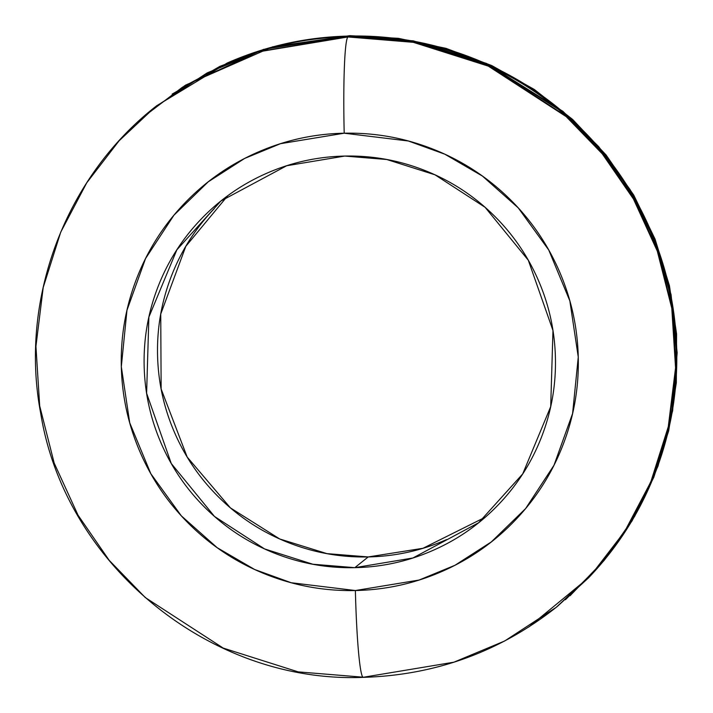 <?xml version="1.0" encoding="UTF-8"?>
<svg xmlns="http://www.w3.org/2000/svg" width="713" height="713" viewBox="0 0 713 713"><rect width="100%" height="100%" fill="white"/><g stroke="black" fill="none" stroke-linecap="round" stroke-linejoin="round"><path stroke-width="1.07" d="M156.272 105.996L227.224 63.02C266.02 45.953 306.617 36.969 349.04 36.069L413.282 40.846L486.453 63.421L562.887 111.308L598.67 146.611L630.096 189.622L654.908 239.523L671.076 294.683L677.163 352.712L672.635 410.786L658.019 466.097L634.713 516.274L604.731 559.678L570.284 595.515L604.731 559.678L634.713 516.274L658.019 466.097L672.635 410.786L677.163 352.712L671.076 294.683L654.908 239.523L630.096 189.622L598.67 146.611L562.887 111.308L486.453 63.421L413.282 40.846L349.04 36.069L413.442 41.247L487.264 64.25L564.241 113.073L600.132 149.044L631.468 192.813L655.96 243.516L671.548 299.398L676.815 357.988L671.316 416.374L655.666 471.703L631.379 521.613L600.551 564.518L565.454 599.713M155.282 106.852C64.794 177.902 19.082 300.378 40.739 413.522C65.052 564.812 210.282 683.633 363.265 677.35C435.286 675.211 499.608 651.878 556.202 607.342L592.423 573.368L624.731 531.399L650.764 482.033L668.277 426.739L675.559 367.855L671.798 308.301L657.306 251.128L633.447 199.007L602.289 153.848L566.22 116.647L488.28 66.113L413.29 42.317L347.917 36.969L413.29 42.317L488.28 66.113L566.22 116.647L602.289 153.848L633.447 199.007L657.306 251.128L671.798 308.301L675.559 367.855L668.277 426.739L650.764 482.033L624.731 531.399L592.423 573.368L556.202 607.342L504.688 640.996L453.931 662.181L363.568 677.225L298.194 671.878L223.205 648.081L145.265 597.539L109.205 560.347L78.038 515.187L54.179 463.067L39.687 405.893L35.935 346.34L43.208 287.455L60.721 232.162L86.754 182.795L119.062 140.826L155.282 106.852L206.797 73.198L257.562 52.013L347.917 36.969A91.612 6.06 88.8 0 0 344.201 133.206L408.397 141.005L444.876 154.213L482.398 176.049L518.253 207.884L548.752 250.013L569.856 300.913L578.261 357.053L572.601 413.487L554.01 465.224L525.597 508.592L491.337 541.907L454.93 565.302L419.128 580.034L355.377 590.533A91.612 6.06 88.8 0 0 363.229 677.35A91.612 6.06 -91.2 0 1 355.377 590.533C325.075 591.166 295.788 585.979 267.518 574.972C239.238 563.956 214.132 547.949 192.18 526.96C170.238 505.972 153.126 481.596 140.844 453.825C128.563 426.053 122.057 397.007 121.317 366.687C120.577 336.358 125.657 307.071 136.566 278.81C147.475 250.548 163.384 225.477 184.284 203.579C205.184 181.69 229.488 164.65 257.188 152.457C284.897 140.256 313.898 133.839 344.201 133.206C374.494 132.565 403.781 137.752 432.06 148.767C460.331 159.783 485.446 175.781 507.389 196.77C529.34 217.759 546.452 242.144 558.734 269.915C571.006 297.686 577.521 326.732 578.261 357.053C579.001 387.373 573.92 416.668 563.003 444.921C552.094 473.182 536.194 498.262 515.294 520.151C494.394 542.049 470.09 559.09 442.381 571.282C414.672 583.475 385.671 589.892 355.377 590.533L291.18 582.735L254.693 569.518L217.171 547.691L181.325 515.847L150.826 473.726L129.721 422.818L121.317 366.687L126.967 310.253L145.568 258.507L173.972 215.139L208.232 181.824L244.648 158.438L280.45 143.696L344.201 133.206A91.612 6.06 -91.2 0 1 347.917 36.969L257.562 52.013L206.797 73.198L155.282 106.852L207.171 72.904L257.928 51.71L348.292 36.666C305.877 37.566 265.272 46.55 226.484 63.617L182.43 87.227L142.912 117.288M556.202 607.342L592.797 573.065L625.105 531.105L651.138 481.73L668.651 426.436L675.924 367.551L672.172 308.007L657.68 250.833L633.821 198.704L602.654 153.545L566.594 116.353L488.655 65.81L413.665 42.014L348.292 36.666C390.706 35.775 431.713 43.038 471.293 58.457C510.873 73.876 546.033 96.282 576.764 125.666C607.485 155.051 631.442 189.186 648.634 228.062C665.826 266.938 674.944 307.606 675.977 350.056C677.011 392.506 669.899 433.513 654.623 473.075C639.347 512.638 617.084 547.744 587.824 578.395L528.752 627.039M227.732 195.772L185.808 246.333L160.737 314.059L161.138 388.995L187.18 457.051L230.397 507.879L279.719 538.975L326.973 553.636L368.22 556.933L354.816 567.664L312.793 564.224L264.585 548.93L214.479 516.444L171.263 463.495L146.611 393.237L148.874 317.098L176.869 249.817L220.914 200.995L286.671 165.746L344.753 156.067L386.785 159.507L434.992 174.81L485.098 207.296L528.306 260.236L552.967 330.502L550.703 406.633L522.709 473.922L478.655 522.736L412.907 557.994L354.816 567.664L368.22 556.933C340.948 557.504 314.593 552.833 289.148 542.923C263.703 533.012 241.101 518.609 221.351 499.715C201.592 480.829 186.191 458.887 175.14 433.887C164.088 408.897 158.233 382.756 157.564 355.466C156.896 328.176 161.477 301.813 171.289 276.377C181.111 250.949 195.424 228.383 214.23 208.677M446.525 539.607C421.588 550.579 395.483 556.354 368.22 556.933L423.014 548.279L485.241 517.228M344.753 156.067C317.49 156.646 291.385 162.421 266.448 173.393C241.511 184.373 219.64 199.711 200.834 219.408C182.02 239.113 167.707 261.68 157.885 287.116C148.072 312.552 143.491 338.916 144.16 366.206C144.828 393.496 150.684 419.636 161.735 444.627C172.787 469.617 188.187 491.56 207.946 510.455C227.697 529.34 250.299 543.743 275.744 553.662C301.189 563.573 327.552 568.243 354.816 567.664C382.088 567.093 408.184 561.318 433.121 550.338C458.058 539.367 479.929 524.028 498.744 504.323C517.549 484.617 531.862 462.051 541.684 436.623C551.505 411.187 556.078 384.824 555.409 357.534C554.741 330.244 548.885 304.103 537.834 279.113C526.782 254.113 511.381 232.171 491.631 213.285C471.872 194.391 449.279 179.988 423.834 170.077C398.38 160.167 372.026 155.496 344.753 156.067M362.953 677.234L363.568 677.225M172.127 94.134L219.818 66.389L266.243 48.805L349.04 36.069C391.455 35.178 432.452 42.441 472.042 57.86C511.622 73.279 546.782 95.685 577.503 125.069C608.234 154.454 632.19 188.588 649.383 227.465C666.566 266.341 675.683 307.009 676.717 349.459C677.76 391.909 670.639 432.916 655.372 472.478C640.096 512.041 617.832 547.147 588.573 577.797L556.701 607.004M349.406 35.775L272.74 46.782L185.496 85.15L272.74 46.782L349.406 35.775M570.07 595.712L603.92 560.685L632.039 520.909L653.794 477.309L668.669 430.902L676.325 382.756L676.584 333.996L669.445 285.753L655.069 239.131L633.804 195.219L606.13 155.033L572.691 119.499L534.269 89.437L491.738 65.551L446.088 48.377L398.38 38.333L349.718 35.65L263.48 49.393L184.221 85.961M481.248 520.659L478.655 522.736"/></g></svg>
